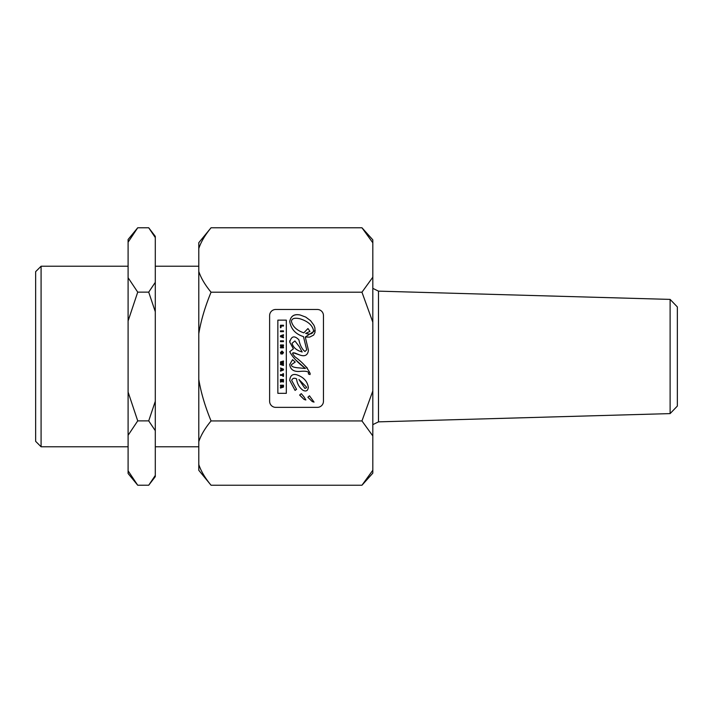<?xml version="1.0" encoding="UTF-8"?>
<svg xmlns="http://www.w3.org/2000/svg" width="713" height="713" viewBox="0 0 713 713"><rect width="100%" height="100%" fill="white"/><g stroke="black" fill="none" stroke-linecap="round" stroke-linejoin="round"><path stroke-width="1.07" d="M670.113 413.602L670.113 299.398L677.35 306.929L677.35 406.071L670.113 413.602L378.487 421.855L378.487 291.145L372.819 288.355M670.113 299.398L378.487 291.145M283.48 364.673L281.51 364.129L283.48 363.568L283.48 362.872L281.51 362.347L283.48 361.794L283.48 361.001L280.459 361.919L280.45 362.685L282.321 363.238L280.459 363.782L280.459 364.557L283.48 365.448L283.48 364.673L281.51 364.129M283.48 361.001L280.459 361.919L280.45 362.685M281.51 362.347L283.48 362.872M280.459 363.782L282.321 363.238M275.735 407.364L317.338 407.364A6.114 6.114 180 0 0 323.461 401.25L323.461 315.592A6.114 6.114 180 0 0 317.338 309.478L275.735 309.478A6.114 6.114 180 0 0 269.621 315.592L269.621 401.25A6.114 6.114 180 0 0 275.735 407.364M303.961 396.811L305.859 399.975L304.086 399.44L299.665 395.011L301.287 393.665L303.961 396.811M314.05 402.114L312.276 401.579L307.864 397.257L309.478 395.804L314.05 402.114L312.276 401.579L307.864 397.257M291.688 380.341L291.688 380.448C292.419 378.282 294.032 377.738 296.537 378.817C297.143 383.799 299.335 387.658 303.141 390.385C306.296 391.776 308.016 390.688 308.292 387.123C308.016 390.688 306.296 391.776 303.141 390.385C299.335 387.658 297.143 383.799 296.537 378.817C294.032 377.738 292.419 378.282 291.688 380.448L296.537 389.307L295.075 390.412L289.745 380.448C290.146 375.68 292.41 373.764 296.537 374.717C303.39 376.99 307.303 381.125 308.292 387.123L308.328 387.765M295.075 390.368L296.537 389.307M277.856 320.137L277.856 393.335L277.856 320.137L286.314 320.137L286.314 393.335L277.856 393.335L286.314 393.335L286.314 320.137M289.754 364.45C290.307 369.486 293.613 371.812 299.674 371.437C306.474 370.76 309.389 371.598 308.408 373.96C309.389 371.598 306.474 370.76 299.674 371.437C293.613 371.812 290.307 369.486 289.754 364.45L292.562 359.673L295.235 362.061L291.483 364.619C290.957 366.429 293.542 367.534 299.255 367.908L305.396 368.505C297.374 362.329 292.161 356.714 289.754 351.678L293.391 348.817L289.754 342.133C291.35 336.046 294.389 335.27 298.89 339.807C300.066 345.413 302.098 349.308 304.986 351.5L306.715 349.825L303.453 336.598C295.556 334.112 290.984 329.085 289.754 321.518C290.761 316.046 294.219 313.872 300.12 314.986L305.734 317.08L310.565 320.681L313.952 325.288L314.896 327.828L315.03 332.303L313.631 335.092L309.692 337.106L305.28 337.035L308.453 350.243C307.749 355.413 304.692 356.928 299.255 354.789L293.079 352.703L292.651 353.808L294.888 356.758C302.455 362.275 307.544 367.855 310.155 373.496L310.039 374.575L308.408 373.96L308.462 373.318M300.12 314.986C294.255 313.765 290.797 315.948 289.754 321.518C290.984 329.085 295.556 334.112 303.453 336.598L306.715 349.825M289.834 340.645L289.745 341.75M289.754 342.133L293.391 348.817M296.207 360.323L305.396 368.505M291.483 364.619L295.235 362.061M289.745 380.448L295.075 390.412M299.674 395.118L304.086 399.44L305.859 399.975M269.621 401.25L269.621 315.592A6.114 6.114 -0 0 1 275.735 309.478L317.338 309.478A6.114 6.114 -0 0 1 323.461 315.592M305.28 337.035L315.226 330.44M292.535 353.309L294.576 352.899L299.255 354.789C304.692 356.928 307.749 355.413 308.453 350.243M307.392 368.14L304.718 365.404M308.408 373.96L310.039 374.575L310.155 373.496M298.952 379.512L306.438 387.016L298.952 379.512L304.906 388.425L306.545 387.685L306.438 387.016L306.545 387.685M313.524 330.502C312.356 325.092 307.74 321.153 299.692 318.693C294.424 317.597 291.679 318.515 291.448 321.447C292.731 326.634 296.849 330.431 303.809 332.837L307.954 328.541L309.95 331.393L305.672 333.426C310.431 334.762 313.052 333.791 313.524 330.502L313.524 330.502C312.356 325.092 307.74 321.153 299.692 318.693C294.424 317.597 291.679 318.515 291.448 321.447M305.672 333.426L309.95 331.393M280.45 330.868L280.45 331.661L283.48 331.661L283.48 330.868L280.45 330.868L283.48 330.868M280.45 340.832L280.45 341.625L283.48 341.625L283.48 340.832L280.45 340.832L283.48 340.832M282.909 376.366L283.48 376.366L283.48 373.674L282.909 373.674L282.909 374.628L280.45 374.628L280.45 375.412L282.909 375.412L282.909 376.366L282.909 375.412M283.48 373.674L282.909 373.674M280.45 374.628L282.909 374.628M281.029 327.588L281.029 326.037L283.48 326.037L283.48 325.253L280.45 325.253L280.45 327.784L281.029 327.588L281.029 326.037M283.48 325.253L280.45 325.253M282.33 380.252L282.909 380.252L282.909 381.847L283.48 382.025L283.48 379.494L280.45 379.494L280.45 382.115L281.029 381.91L281.029 380.252L281.751 380.252L281.751 381.705L282.33 381.705L282.33 380.252L282.33 381.705M282.909 381.847L282.909 380.252M283.48 379.494L280.45 379.494M281.029 380.252L281.029 381.91M281.751 381.705L281.751 380.252M281.795 336.153L283.48 335.547L283.48 334.727L280.45 335.805L280.45 336.723L283.48 337.766L283.48 336.982L281.795 336.153M283.48 334.727L280.45 335.805M281.305 336.286L283.48 336.982M282.491 353.078L282.589 353.924L283.507 352.525L281.991 351.054L280.423 352.587L280.94 353.978L282.241 353.978L282.241 352.561L281.733 353.229L280.958 352.579L281.965 351.839L282.954 352.525L282.491 353.078L282.954 352.525M283.507 352.525L281.991 351.054L280.423 352.587M282.241 352.561L281.733 352.543M280.958 352.579L281.733 353.229M280.45 371.17L283.48 370.02L283.48 369.138L280.45 367.997L281.029 368.995L280.45 371.17M281.573 369.191L281.573 369.967L282.357 369.69L281.573 369.967L281.573 369.191L282.749 369.575M280.45 367.997L283.48 369.138M280.45 370.377L281.029 370.163L281.029 368.995M281.787 386.598L280.45 387.23L281.787 385.991L281.787 386.598M280.45 387.23L280.45 388.077L283.48 387.088L283.48 385.207L280.45 385.207L283.48 385.207M282.33 385.983L282.33 386.776L282.33 385.983L282.918 385.983L282.918 386.811L282.918 385.983M280.45 385.207L280.45 385.991L281.787 385.991M282.624 387.239L282.918 386.811L282.33 386.776L282.624 387.239M281.59 347.053L283.48 345.814L283.48 344.967L280.45 344.967L280.45 345.725L282.375 345.725L280.45 346.981L280.45 347.819L283.48 347.819L283.48 347.053L281.59 347.053L283.48 347.053M280.45 344.967L283.48 344.967M280.45 346.981L282.375 345.725M302.16 352.008L299.202 346.491L302.16 352.008L299.202 350.956C295.298 349.218 292.918 346.661 292.063 343.274L294.924 340.948L299.202 346.491L294.924 340.948L292.063 343.274M372.819 390.938L372.819 435.919L361.954 420.937L372.819 390.938L372.819 322.205L361.954 292.205L211.057 292.205C205.014 306.884 200.923 320.716 198.793 333.711L198.793 271.43C200.923 277.936 205.014 284.861 211.057 292.205M198.793 379.432C200.923 392.417 205.014 406.25 211.057 420.937C205.014 428.263 200.923 435.171 198.793 441.659L198.793 333.711M361.954 420.937L211.057 420.937M372.819 470.25L361.954 485.232L372.819 473.156L372.819 435.919M361.954 292.205L372.819 277.188L372.819 322.205M361.954 227.768L372.819 239.844L372.819 242.785L361.954 227.768L211.057 227.768C205.014 235.121 200.923 242.046 198.793 248.543L198.793 242.696L211.057 227.768M155.291 282.357L155.291 311.724L148.705 292.143L155.291 282.357L155.291 237.563L148.705 227.768L137.725 227.768L128.099 242.188L128.099 239.497L137.725 227.768M148.714 227.777L155.291 236.359L155.291 237.563M155.291 475.437L155.291 476.64L148.714 485.223L155.291 475.437L155.291 430.661L148.705 420.875L155.291 401.294L155.291 430.661M148.705 485.223L137.725 485.232L128.099 470.812L128.099 392.043L137.725 420.875L128.099 435.286M128.099 320.975L128.099 277.722L137.725 292.143L128.099 320.975L128.099 392.043M137.725 485.223L128.099 473.503L128.099 470.812M198.793 464.502C200.923 470.99 205.014 477.897 211.057 485.232L198.793 470.304L198.793 441.659M372.819 277.188L372.819 242.785M155.291 311.724L155.291 401.294M148.705 292.143L137.725 292.143M148.705 420.875L137.725 420.875M198.793 271.43L198.793 248.543M361.954 485.232L211.057 485.232M41.087 356.5L41.087 266.225L35.65 271.662L35.65 441.338L41.087 446.775L41.087 356.5M128.099 277.722L128.099 242.188M378.487 421.855L372.819 424.645M128.099 266.225L41.087 266.225M128.099 446.775L41.087 446.775M198.793 266.225L155.291 266.225M198.793 446.775L155.291 446.775"/></g></svg>
